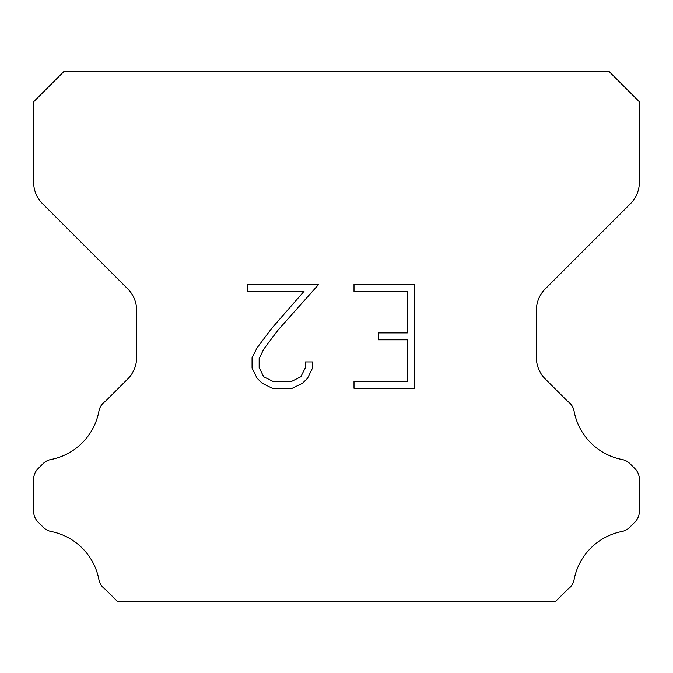 <?xml version="1.0" encoding="UTF-8"?>
<svg xmlns="http://www.w3.org/2000/svg" width="673" height="673" viewBox="0 0 673 673"><rect width="100%" height="100%" fill="white"/><g stroke="black" fill="none" stroke-linecap="round" stroke-linejoin="round"><path stroke-width="1.01" d="M407.358 381.355L407.358 339.806L378.276 339.806L378.276 332.883L407.358 332.883L407.358 291.325L353.998 291.325L353.998 284.401L414.282 284.401L414.282 388.279L353.998 388.279L353.998 381.355L407.358 381.355M312.449 361.939L312.449 368.173L307.511 378.31L302.37 383.349L292.225 388.279L272.271 388.279L262.201 383.274L257.061 378.201L252.055 368.064L252.055 357.784L257.061 347.84L271.732 328.306L303.994 291.325L247.252 291.325L247.252 284.401L318.666 284.401L278.227 329.837L263.824 349.035L259.155 358.507L259.155 367.626L263.681 376.762L272.885 381.355L291.687 381.355L300.814 376.745L305.416 367.626L305.416 361.939L312.449 361.939M609.065 71.506L63.935 71.506L33.65 101.791L33.65 182.24A30.285 30.285 0 0 0 42.517 203.658L127.752 288.885A30.285 30.285 0 0 1 136.619 310.303L136.619 357.548A30.285 30.285 0 0 1 127.752 378.966L105.417 401.293A15.143 15.143 0 0 0 98.855 411.531A60.57 60.57 0 0 1 50.862 459.533A15.143 15.143 0 0 0 43.022 463.697L38.083 468.627A15.143 15.143 0 0 0 33.65 479.336L33.65 511.354A15.143 15.143 0 0 0 38.083 522.063L43.383 527.363A15.143 15.143 0 0 0 51.156 531.51A60.57 60.57 0 0 1 98.822 579.175A15.143 15.143 0 0 0 105.35 589.321L117.514 601.494L555.486 601.494L567.65 589.321A15.143 15.143 0 0 0 574.178 579.175A60.57 60.57 0 0 1 621.844 531.51A15.143 15.143 0 0 0 629.617 527.363L634.917 522.063A15.143 15.143 0 0 0 639.35 511.354L639.35 479.336A15.143 15.143 0 0 0 634.917 468.627L629.978 463.697A15.143 15.143 0 0 0 622.138 459.533A60.57 60.57 0 0 1 574.145 411.531A15.143 15.143 0 0 0 567.583 401.293L545.248 378.966A30.285 30.285 0 0 1 536.381 357.548L536.381 310.303A30.285 30.285 0 0 1 545.248 288.885L630.483 203.658A30.285 30.285 0 0 0 639.35 182.24L639.35 101.791L609.065 71.506"/></g></svg>
